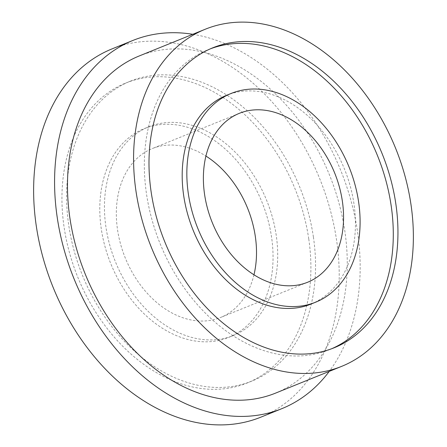 <?xml version="1.0" encoding="UTF-8"?>
<svg xmlns="http://www.w3.org/2000/svg" width="447" height="447" viewBox="0 0 447 447"><rect width="100%" height="100%" fill="white"/><g stroke="black" fill="none" stroke-linecap="round" stroke-linejoin="round"><path stroke-width="0.34" stroke-dasharray="2.23 1.68" d="M311.067 304.049A112.599 81.6 68 0 0 353.951 203.782A112.599 81.6 68 0 0 226.562 95.306M210.442 48.801A161.792 117.248 68 0 0 208.101 49.706A161.792 117.248 68 0 0 146.482 193.78A161.792 117.248 68 0 0 329.528 349.649A161.792 117.248 68 0 0 331.842 348.671M105.939 227.042A112.599 81.6 -112 0 1 148.823 126.78A112.599 81.6 -112 0 1 276.212 235.251A112.599 81.6 -112 0 1 233.328 335.518A112.599 81.6 -112 0 1 105.939 227.042M101.285 228.931A112.599 81.6 -112 0 1 144.169 128.663A112.599 81.6 -112 0 1 271.558 237.139A112.599 81.6 -112 0 1 228.674 337.407A112.599 81.6 -112 0 1 101.285 228.931M308.754 238.933A161.792 117.248 -112 0 1 247.135 383.001A161.792 117.248 -112 0 1 64.089 227.137A161.792 117.248 -112 0 1 125.708 83.064A161.792 117.248 -112 0 1 308.754 238.933M313.408 237.044A161.792 117.248 -112 0 1 251.79 381.118A161.792 117.248 -112 0 1 68.743 225.249A161.792 117.248 -112 0 1 130.362 81.181A161.792 117.248 -112 0 1 313.408 237.044M253.974 274.771A91.099 66.016 -112 0 1 220.606 317.476A91.099 66.016 -112 0 1 117.539 229.713A91.099 66.016 -112 0 1 152.237 148.588A91.099 66.016 -112 0 1 205.916 156.053M111.895 48.946A198.597 143.923 -112 0 1 336.585 240.274A198.597 143.923 -112 0 1 260.947 417.118M192.774 34.29A198.597 143.923 -112 0 1 357.533 231.792A198.597 143.923 -112 0 1 329.243 371.384M139.134 56.004A181.834 131.776 -112 0 1 344.855 231.183A181.834 131.776 -112 0 1 275.603 393.103M329.528 349.649L334.183 347.766M148.823 126.78L144.169 128.663M251.79 381.118L247.135 383.001M307.653 282.236L220.606 317.476M239.285 113.354L152.237 148.588M130.362 81.181L125.708 83.064M233.328 335.518L228.674 337.407M208.101 49.706L212.755 47.823"/><path stroke-width="0.67" d="M231.216 93.423L226.562 95.306A112.599 81.6 68 0 0 183.678 195.574A112.599 81.6 68 0 0 311.067 304.049L315.722 302.166A112.599 81.6 68 0 0 358.606 201.899A112.599 81.6 68 0 0 231.216 93.423A112.599 81.6 68 0 0 188.332 193.691A112.599 81.6 68 0 0 315.722 302.166M151.136 191.897A161.792 117.248 68 0 0 334.183 347.766A161.792 117.248 68 0 0 395.807 203.692A161.792 117.248 68 0 0 212.755 47.823A161.792 117.248 68 0 0 151.136 191.897M331.842 348.671A161.792 117.248 68 0 0 391.147 205.575A161.792 117.248 68 0 0 210.442 48.801M205.916 156.053A91.099 66.016 -112 0 1 255.304 236.357A91.099 66.016 -112 0 1 253.974 274.771M342.352 201.116A91.099 66.016 -112 0 1 307.653 282.236A91.099 66.016 -112 0 1 204.586 194.473A91.099 66.016 -112 0 1 239.285 113.354A91.099 66.016 -112 0 1 342.352 201.116M329.243 371.384A198.597 143.923 -112 0 1 281.895 408.636L260.947 417.118A198.597 143.923 -112 0 1 36.257 225.796A198.597 143.923 -112 0 1 111.895 48.946L132.843 40.47A198.597 143.923 -112 0 1 192.774 34.29M281.895 408.636A198.597 143.923 -112 0 1 57.205 217.315A198.597 143.923 -112 0 1 132.843 40.47M341.704 366.339L275.603 393.103A181.834 131.776 -112 0 1 69.883 217.924A181.834 131.776 -112 0 1 139.134 56.004L205.234 29.245A181.834 131.776 -112 0 1 410.961 204.419A181.834 131.776 -112 0 1 341.704 366.339A181.834 131.776 -112 0 1 135.983 191.165A181.834 131.776 -112 0 1 205.234 29.245"/></g></svg>
